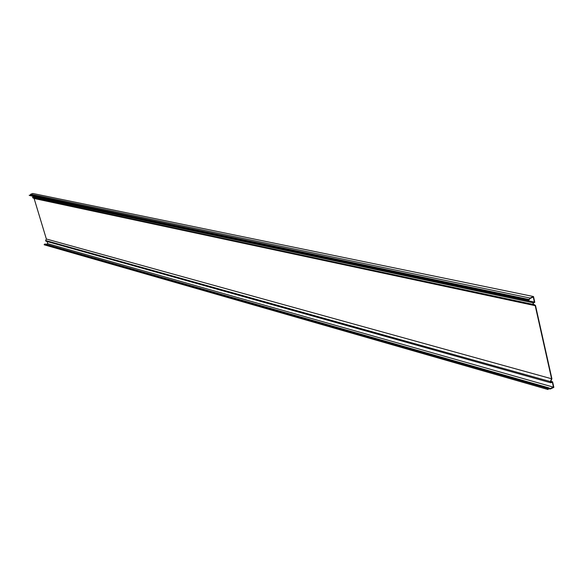 <?xml version="1.0" encoding="UTF-8"?>
<svg xmlns="http://www.w3.org/2000/svg" width="583" height="583" viewBox="0 0 583 583"><rect width="100%" height="100%" fill="white"/><g stroke="black" fill="none" stroke-linecap="round" stroke-linejoin="round"><path stroke-width="0.87" d="M551.584 378.768L535.209 305.681L34.113 198.497L46.356 239.001L45.62 240.517L45.889 241.18L550.709 382.761L550.33 381.566L551.584 378.768L46.356 239.001M535.209 305.681L533.015 304.392L533.132 302.788L534.4 302.081L33.515 196.515L32.721 196.872L32.684 197.746L34.113 198.497M534.4 302.081L533.27 297.046L530.173 298.416L528.511 300.536L29.864 195.56M550.797 381.304L552.604 381.807L553.85 387.382L550.512 388.956L548.967 388.307L548.005 389.531L44.315 244.838L44.964 243.986L549.077 387.928L549.922 388.65L553.464 387.163L47.77 243.687L46.086 244.306M47.114 241.53L47.77 243.687M30.054 195.247L30.673 194.226L32.808 193.469L533.503 296.543L530.085 298.044L528.592 300.143L29.15 195.269M553.464 387.163L552.371 382.28L550.709 382.761M552.604 381.807L550.811 382.382L550.607 381.719L551.919 378.768L535.486 305.397L533.175 304.034L533.241 303.145L534.786 302.278L533.503 296.543M548.005 389.531L548.129 388.489L549.077 387.928M547.729 389.378L44.133 244.751M533.015 304.392L32.684 197.746M533.132 302.788L32.721 196.872M550.33 381.566L45.62 240.517M530.085 298.044L30.673 194.226M551.015 382.375L550.651 382.273M548.129 388.489L44.366 244.27M550.432 388.599L549.521 388.344M528.315 300.456L29.602 195.502M549.215 388.511L548.647 388.351M529.204 299.524L30.141 195.014M528.511 300.536L29.726 195.545M549.813 389.029L548.406 388.621"/></g></svg>
